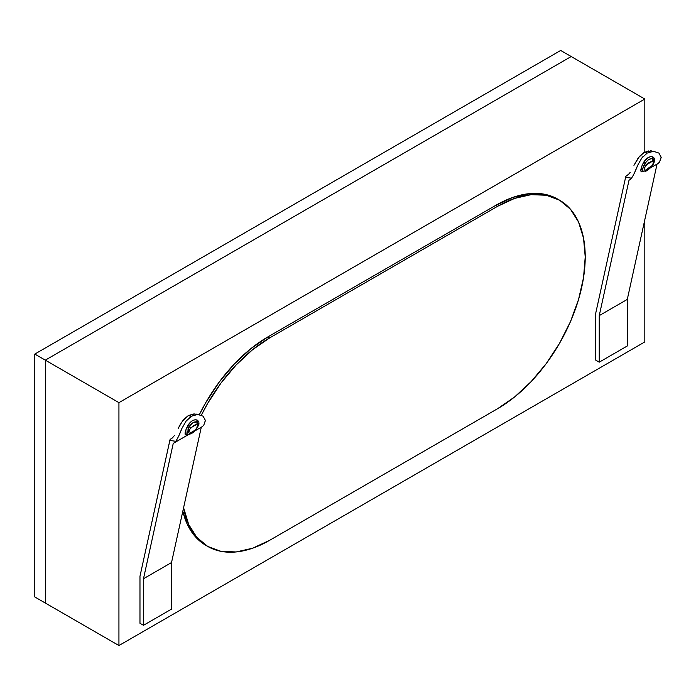 <?xml version="1.0" encoding="UTF-8"?>
<svg xmlns="http://www.w3.org/2000/svg" width="696" height="696" viewBox="0 0 696 696"><rect width="100%" height="100%" fill="white"/><g stroke="black" fill="none" stroke-linecap="round" stroke-linejoin="round"><path stroke-width="1.04" d="M118.938 402.645L118.938 645.54L644.818 341.927L644.818 219.701L644.818 341.927L118.938 645.54L45.318 603.04L45.318 360.145L118.938 402.645L118.938 645.54L34.8 596.968L45.318 603.04L45.318 360.145L571.198 56.533L644.818 99.032L118.938 402.645L45.318 360.145L45.318 603.04L45.318 360.145L34.8 354.073L45.318 360.145L571.198 56.533L45.318 360.145L571.198 56.533L560.68 50.46L644.818 99.032L118.938 402.645M644.818 152.093L644.818 99.032L644.818 152.093M205.964 545.42L195.063 536.372L186.963 523.549L182.804 511.273A123.949 71.566 120 0 0 205.964 545.42L207.721 546.43A123.949 71.566 -60 0 1 183.587 507.706L188.72 524.567L196.82 537.382L207.721 546.43L220.997 551.345L236.153 551.954L252.596 548.222L269.691 540.287A123.949 71.566 -60 0 1 207.721 546.43M199.387 414.581L205.964 402.288L219.249 382.034L234.395 363.938L250.838 348.679L267.943 336.864L495.822 205.303L512.917 197.377L529.36 193.636L544.516 194.245L557.8 199.16A123.949 71.566 120 0 0 495.822 205.303L497.57 206.312A123.949 71.566 -60 0 1 559.549 200.17A123.949 71.566 -60 0 1 578.55 299.498A123.949 71.566 -60 0 1 497.57 408.726L514.675 396.911L531.118 381.652L546.264 363.556L559.549 343.302L570.45 321.674L578.55 299.498L583.535 277.634L585.223 256.92L583.535 238.145L578.55 222.041L570.45 209.218L559.549 200.17L546.264 195.254L531.118 194.654L514.675 198.386L497.57 206.312L269.691 337.882L267.943 336.864A123.949 71.566 120 0 0 199.387 414.581M201.361 415.155A123.949 71.566 -60 0 1 269.691 337.882L267.943 336.864L495.822 205.303L497.57 206.312L269.691 337.882L252.596 349.697L236.153 364.948L220.997 383.044L207.721 403.306L201.361 415.155M269.691 540.287L497.57 408.726L269.691 540.287M558.662 199.674A123.949 71.566 120 0 0 557.792 199.16L559.549 200.17M630.176 172.399L628.14 174.818L625.852 176.279L627.583 175.279L625.852 176.279L625.608 177.289L595.741 313.139L595.741 360.145L599.247 362.172L627.287 345.982L627.287 299.419L657.05 164.073A24.786 14.311 -120 0 0 657.215 163.978A24.786 14.311 -120 0 0 659.556 161.977L661.2 157.383L658.912 153.076L653.5 151.31L647.228 153.05L641.782 158.07L637.675 165.3L634.534 172.765M651.125 150.867L643.948 152.563L638.31 157.809L633.943 165.326M629.332 180.073L629.167 180.168A24.786 14.311 60 0 1 629.001 180.264L599.247 315.619L627.287 299.419L599.247 315.619L599.247 362.172L595.741 360.145L595.741 313.139L625.608 177.289L631.516 178.167A24.786 14.311 60 0 1 629.167 180.168M657.215 163.978L650.621 167.788L657.05 164.073L627.287 299.419L627.287 345.982L599.247 362.172L599.247 315.619L629.001 180.264A24.786 14.311 -120 0 0 631.516 178.167L625.608 177.289L625.852 176.279L628.932 174.017M631.568 178.106L631.516 178.167C633.447 175.34 635.5 171.051 637.675 165.3M653.918 160.063L652.674 158.853L650.925 158.714L647.915 160.141L645.166 163.186L643.669 162.264C640.842 167.867 640.137 171.059 641.564 171.842A2.48 2.366 99.7 0 1 643.4 171.233A2.48 2.366 -80.3 0 0 641.564 171.842L643.556 171.26L641.564 171.842L640.825 171.059L641.999 165.735L643.669 162.264L648.124 157.574L650.647 156.687L652.926 156.922L654.571 158.471L654.745 160.976L653.405 163.795M661.174 157.079L659.556 161.977A24.786 14.311 60 0 1 657.05 164.073M642.678 169.137L642.66 170.45L643.4 171.233A2.48 2.158 -81.6 0 0 645.401 170.207L644.566 169.633L644.513 168.293L645.262 166.483L648.402 162.96L651.639 161.324M652.387 161.315A2.48 2.158 -81.6 0 0 652.674 158.853A2.48 1.966 115.7 0 1 652.926 156.922A2.48 1.966 -64.3 0 0 652.674 158.853A2.48 2.158 98.4 0 1 652.387 161.315C653.944 162.029 653.535 163.882 651.16 166.883L645.401 170.207C643.835 169.493 644.244 167.64 646.619 164.639L652.387 161.315L653.213 161.89L653.274 163.229L651.16 166.883L646.149 170.198M648.794 150.901L643.948 152.563L647.228 153.05L643.948 152.563L639.459 156.365L633.978 165.265M641.782 158.07L643.339 156.191M653.892 162.559L654.014 162.098M642.721 168.867L645.166 163.186C642.565 167.692 641.973 170.381 643.4 171.233L643.452 171.242C646.088 170.207 643.748 173.626 651.291 167.11C653.3 164.587 654.24 162.629 654.118 161.228L652.674 158.853C650.186 158.236 647.68 159.68 645.166 163.186L646.619 164.639L643.669 162.264C646.54 157.827 649.629 156.052 652.926 156.922L653.64 163.456M650.734 166.483L645.418 170.215A2.48 2.158 98.4 0 1 643.4 171.233L643.426 171.242M642.617 169.633L642.66 170.45M34.8 596.968L34.8 354.073L560.68 50.46L34.8 354.073L34.8 596.968M174.426 435.513L172.391 437.941L170.094 439.411L139.974 576.271L139.974 623.277L143.48 625.304L171.529 609.113L171.529 562.551L201.292 427.205A24.786 14.311 -120 0 0 201.457 427.109A24.786 14.311 -120 0 0 203.797 425.108L205.433 420.497L203.119 416.191L197.725 414.442L191.47 416.182L186.006 421.219L181.891 428.484L178.759 435.922M194.645 413.955L188.181 415.695L182.552 420.941L178.202 428.414L180.194 424.603M173.565 443.213L188.868 434.374L173.408 443.308A24.786 14.311 60 0 1 173.243 443.395L143.48 578.75L171.529 562.551L143.48 578.75L143.48 625.304L139.974 623.277L139.974 576.271L169.85 440.42L175.749 441.299A24.786 14.311 60 0 1 173.408 443.308M201.457 427.109L194.924 430.885L201.292 427.205L171.529 562.551L171.529 609.113L143.48 625.304L143.48 578.75L173.243 443.395A24.786 14.311 -120 0 0 175.749 441.299L169.85 440.42L170.094 439.411M175.801 441.238L175.749 441.299C177.68 438.48 179.725 434.208 181.891 428.484M187.059 431.555L186.893 433.582L187.633 434.365A2.48 2.366 -80.3 0 0 185.806 434.974L187.798 434.391L185.806 434.974L185.066 434.182L186.232 428.858L189.964 422.655L192.366 420.706L194.889 419.819L197.168 420.053L198.812 421.602L198.986 424.108L197.638 426.926M205.424 420.28L203.797 425.108A24.786 14.311 60 0 1 201.292 427.205M198.334 424.673L198.16 423.194L196.916 421.985L193.166 422.576L189.408 426.317L187.911 425.404L190.861 427.779C188.486 430.763 188.077 432.616 189.634 433.338A2.48 2.158 -81.6 0 1 187.633 434.365A2.48 2.366 99.7 0 0 185.806 434.974C184.37 434.208 185.075 431.015 187.911 425.404C190.782 420.958 193.871 419.175 197.168 420.053A2.48 1.966 -64.3 0 0 196.916 421.985A2.48 2.158 98.4 0 1 196.62 424.447C198.177 425.169 197.777 427.022 195.402 430.015L189.634 433.338L188.807 432.764L189.503 429.615L193.497 425.465L196.62 424.447L197.455 425.021L196.759 428.171L192.766 432.32L189.634 433.338A2.48 2.158 98.4 0 1 187.633 434.365L187.529 434.356M186.006 421.219L187.572 419.331M197.116 414.337L193.192 414.016L188.181 415.695L191.47 416.182L188.181 415.695L183.831 419.349L180.238 424.543M198.351 424.403L196.916 421.985C194.436 421.358 191.939 422.803 189.408 426.317L187.876 429.127M186.937 433.73L189.408 426.317L190.861 427.779L196.62 424.447A2.48 2.158 -81.6 0 0 196.916 421.985A2.48 1.966 115.7 0 1 197.168 420.053L197.873 426.587M651.378 150.893L650.403 150.823M180.308 424.403L178.202 428.414M195.854 414.059L199.16 414.555M187.694 434.374C190.434 434.408 193.044 433.025 195.532 430.241C197.629 427.466 198.569 425.5 198.351 424.36"/></g></svg>
